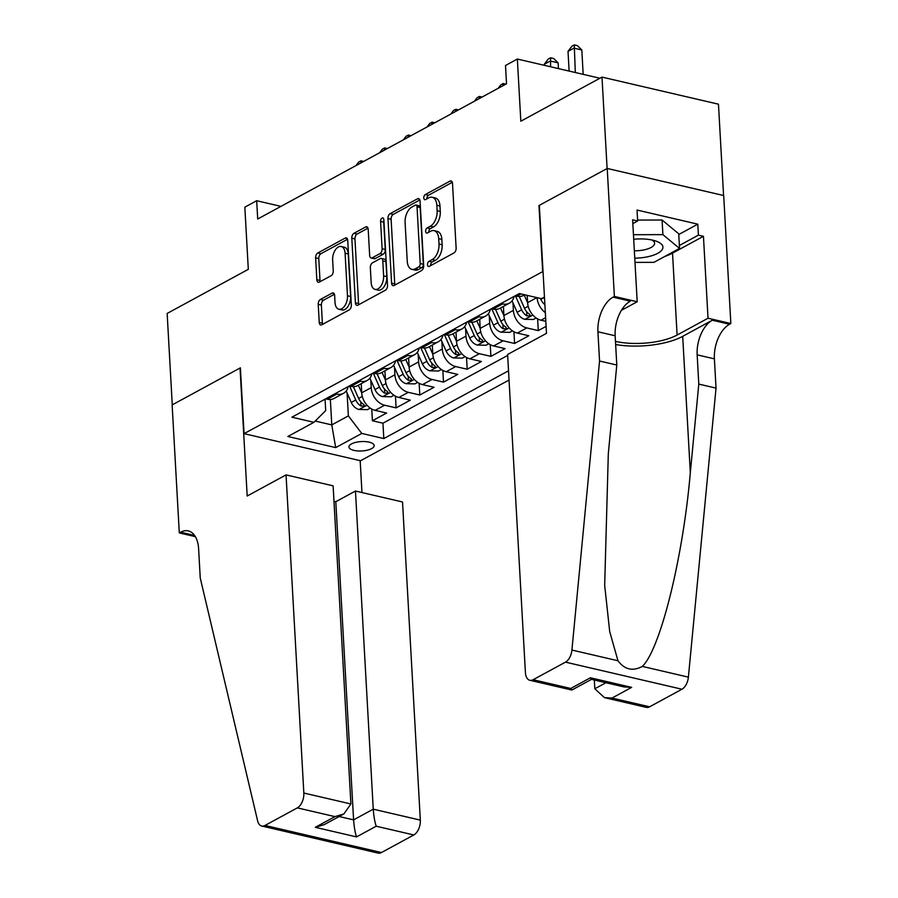 <?xml version="1.0" encoding="UTF-8"?>
<svg xmlns="http://www.w3.org/2000/svg" width="898" height="898" viewBox="0 0 898 898"><rect width="100%" height="100%" fill="white"/><g stroke="black" fill="none" stroke-linecap="round" stroke-linejoin="round"><path stroke-width="1.35" d="M427.515 264.73A2.716 1.56 -76.9 0 0 428.537 266.482A2.716 1.56 -76.9 0 0 429.289 266.358L454.006 252.922A3.873 2.223 -76.9 0 0 456.128 248.073L452.513 183.461A3.873 2.223 -76.9 0 0 451.065 180.947A3.873 2.223 -76.9 0 0 449.988 181.138L425.27 194.563A2.716 1.56 -76.9 0 0 423.789 197.964A2.716 1.56 -76.9 0 0 424.799 199.715A2.716 1.56 -76.9 0 0 425.551 199.592L428.75 197.852A12.392 7.105 -76.9 0 1 432.207 197.268A12.392 7.105 -76.9 0 1 436.843 205.294L437.135 210.682A12.392 7.105 -76.9 0 1 430.344 226.206L427.145 227.946A2.716 1.56 -76.9 0 0 425.652 231.347A2.716 1.56 -76.9 0 0 426.662 233.098A2.716 1.56 -76.9 0 0 427.426 232.975L430.625 231.235A12.392 7.105 -76.9 0 1 434.071 230.651A12.392 7.105 -76.9 0 1 438.707 238.677L439.01 244.054A12.392 7.105 -76.9 0 1 432.207 259.589L429.008 261.329A2.716 1.56 -76.9 0 0 427.515 264.73M434.071 230.651L437.214 231.381A12.392 7.105 -76.9 0 1 441.85 239.407L442.153 244.795A12.392 7.105 -76.9 0 1 435.35 260.319L432.151 262.059A2.716 1.56 -76.9 0 0 430.67 265.46A2.716 1.56 -76.9 0 0 430.681 265.595M452.311 182.316L428.425 195.293A2.716 1.56 -76.9 0 0 426.932 198.694A2.716 1.56 -76.9 0 0 426.943 198.84M432.207 197.268L435.35 197.998A12.392 7.105 -76.9 0 1 439.986 206.024L440.289 211.412A12.392 7.105 -76.9 0 1 433.487 226.936L430.288 228.676A2.716 1.56 -76.9 0 0 428.806 232.077A2.716 1.56 -76.9 0 0 428.806 232.212M371.637 448.607A12.628 4.692 176.8 0 0 374.163 445.565A12.628 4.692 176.8 0 0 365.43 441.603A12.628 4.692 176.8 0 0 351.488 443.926A12.628 4.692 176.8 0 0 348.952 446.968A12.628 4.692 176.8 0 0 357.685 450.931A12.628 4.692 176.8 0 0 371.637 448.607M320.35 299.483A3.873 2.223 -76.9 0 0 318.229 304.343L319.239 322.472A3.873 2.223 -76.9 0 0 320.687 324.975A3.873 2.223 -76.9 0 0 321.765 324.795L349.21 309.877A3.873 2.223 -76.9 0 0 351.343 305.017L347.728 240.417A3.873 2.223 -76.9 0 0 346.28 237.903A3.873 2.223 -76.9 0 0 345.202 238.082L317.757 253A3.873 2.223 -76.9 0 0 315.625 257.861L316.848 279.749A3.873 2.223 -76.9 0 0 318.296 282.264A3.873 2.223 -76.9 0 0 319.374 282.084L331.126 275.697A3.873 2.223 -76.9 0 0 333.248 270.837L332.642 259.982A10.361 5.938 -76.9 0 1 341.206 246.512A10.361 5.938 -76.9 0 1 345.09 253.225L347.47 295.756A10.361 5.938 -76.9 0 1 338.894 309.226A10.361 5.938 -76.9 0 1 335.021 302.514L334.628 295.431A3.873 2.223 -76.9 0 0 333.18 292.916A3.873 2.223 -76.9 0 0 332.103 293.107L320.35 299.483L323.505 300.224A3.873 2.223 -76.9 0 0 321.372 305.073L322.393 323.201A3.873 2.223 -76.9 0 0 322.595 324.346M542.65 271.376L538.968 205.552L607.104 168.521L601.997 77.105L520.829 121.208L517.349 59.044L505.507 65.487L506.528 83.772L257.704 219.011L256.682 200.725L244.84 207.157L248.308 269.333L167.151 313.447L172.259 404.863L240.383 367.832L244.065 433.655L543.021 271.454M391.584 283.151A3.873 2.223 -76.9 0 0 393.032 285.654A3.873 2.223 -76.9 0 0 394.11 285.474L421.555 270.556A3.873 2.223 -76.9 0 0 423.676 265.707L420.062 201.096A3.873 2.223 -76.9 0 0 418.614 198.581A3.873 2.223 -76.9 0 0 417.536 198.772L390.091 213.69A3.873 2.223 -76.9 0 0 387.97 218.54L391.584 283.151L394.727 283.88A3.873 2.223 -76.9 0 0 394.929 285.025M385.388 290.211L357.932 305.129A3.873 2.223 -76.9 0 1 356.854 305.32A3.873 2.223 -76.9 0 1 355.406 302.806L351.803 238.195A3.873 2.223 -76.9 0 1 353.924 233.345L365.666 226.958A3.873 2.223 -76.9 0 1 366.743 226.779A3.873 2.223 -76.9 0 1 368.191 229.282L369.662 255.492A3.873 2.223 -76.9 0 0 371.11 257.995A3.873 2.223 -76.9 0 0 372.187 257.816L379.977 253.584A3.873 2.223 -76.9 0 0 382.11 248.724L380.584 221.447A2.716 1.56 -76.9 0 1 382.817 217.922A2.716 1.56 -76.9 0 1 383.839 219.673L387.509 285.362A3.873 2.223 -76.9 0 1 385.388 290.211M601.997 77.105L718.467 104.19L723.575 195.517M371.75 409.05L372.412 420.758L386.623 413.035L375.139 410.352L384.613 405.211A15.782 11.517 -118.5 0 1 371.211 387.655L370.784 380.146M395.446 396.175L396.108 407.883L410.319 400.149L398.835 397.477L408.309 392.325A15.782 11.517 -118.5 0 1 394.907 374.769L394.48 367.26M419.153 383.289L419.804 394.997L434.026 387.274L422.531 384.602L432.005 379.45A15.782 11.517 -118.5 0 1 418.603 361.894L418.176 354.384M442.849 370.414L443.5 382.121L457.722 374.387L446.227 371.716L455.713 366.564A15.782 11.517 -118.5 0 1 442.299 349.008L441.872 341.509M466.545 357.527L467.196 369.235L481.418 361.512L469.923 358.841L479.409 353.689A15.782 11.517 -118.5 0 1 465.995 336.133L465.579 328.623M490.241 344.652L490.892 356.36L505.114 348.626L493.619 345.954L503.105 340.802A15.782 11.517 -118.5 0 1 489.691 323.246L489.275 315.748M513.937 331.766L514.588 343.474L528.81 335.751L517.315 333.079L526.8 327.927A15.782 11.517 -118.5 0 1 513.387 310.371L512.971 302.862M537.633 318.891L538.284 330.599L546.096 326.356M375.139 410.352A15.782 11.517 61.5 0 1 361.726 392.808L361.221 383.682M398.835 397.477A15.782 11.517 61.5 0 1 385.422 379.921L384.916 370.795M422.531 384.602A15.782 11.517 61.5 0 1 409.118 367.046L408.612 357.92M446.227 371.716A15.782 11.517 61.5 0 1 432.814 354.16L432.308 345.045M469.923 358.841A15.782 11.517 61.5 0 1 456.521 341.285L456.004 332.159M493.619 345.954A15.782 11.517 61.5 0 1 480.217 328.399L479.7 319.284M517.315 333.079A15.782 11.517 61.5 0 1 503.913 315.524L503.396 306.398M545.816 321.316L541.023 320.204A15.782 11.517 61.5 0 1 527.609 302.648L527.205 295.363M509.054 380.034L360.547 460.741L244.065 433.655M372.412 420.758L382.952 423.205L383.816 438.572L508.537 370.784M383.816 438.572L361.782 433.442L335.706 447.608L287.865 436.484L313.93 422.318L291.895 417.188L519.381 293.545L541.415 298.675L544.457 297.025M524.758 294.791L523.579 295.431A15.782 11.517 -118.5 0 1 516.866 296.194L515.216 295.812M325.648 398.847L327.287 399.228A15.782 11.517 61.5 0 0 334 398.465L343.485 393.313A15.782 11.517 -118.5 0 1 336.761 394.076L335.122 393.694M349.344 385.972L350.983 386.353A15.782 11.517 61.5 0 0 357.707 385.59L367.181 380.438A15.782 11.517 -118.5 0 1 360.468 381.201L358.818 380.819M373.04 373.085L374.679 373.467A15.782 11.517 61.5 0 0 381.403 372.715L390.877 367.563A15.782 11.517 -118.5 0 1 384.164 368.315L382.514 367.933M396.736 360.21L398.375 360.592A15.782 11.517 61.5 0 0 405.099 359.829L414.573 354.676A15.782 11.517 -118.5 0 1 407.86 355.44L406.21 355.058M420.432 347.324L422.071 347.717A15.782 11.517 61.5 0 0 428.795 346.954L438.269 341.801A15.782 11.517 -118.5 0 1 431.556 342.565L429.906 342.183M444.128 334.449L445.778 334.831A15.782 11.517 61.5 0 0 452.491 334.067L461.976 328.915A15.782 11.517 -118.5 0 1 455.252 329.678L453.613 329.297M467.824 321.574L469.474 321.955A15.782 11.517 61.5 0 0 476.187 321.192L485.672 316.04A15.782 11.517 -118.5 0 1 478.948 316.803L477.309 316.422M491.52 308.688L493.17 309.069A15.782 11.517 61.5 0 0 499.883 308.317L509.368 303.165A15.782 11.517 -118.5 0 1 502.644 303.917L501.005 303.535M538.284 330.599L526.8 327.927M514.588 343.474L503.105 340.802M490.892 356.36L479.409 353.689M467.196 369.235L455.713 366.564M443.5 382.121L432.005 379.45M419.804 394.997L408.309 392.325M396.108 407.883L384.613 405.211M382.952 423.205L507.673 355.428M330.363 399.498L331.777 424.9L348.368 415.886L347.088 393.021M280.962 206.372L256.682 200.725M599.898 78.238L517.349 59.044M315.198 421.05L331.777 424.9L335.706 447.608M325.065 399.161L325.705 410.622L313.93 422.318M545.322 312.605A15.782 11.517 -118.5 0 1 537.094 297.665M514.094 296.419A15.782 11.517 -118.5 0 1 509.368 303.165M490.398 309.305A15.782 11.517 -118.5 0 1 485.672 316.04M466.702 322.18A15.782 11.517 -118.5 0 1 461.976 328.915M443.006 335.055A15.782 11.517 -118.5 0 1 438.269 341.801M419.31 347.941A15.782 11.517 -118.5 0 1 414.573 354.676M395.614 360.816A15.782 11.517 -118.5 0 1 390.877 367.563M371.918 373.703A15.782 11.517 -118.5 0 1 367.181 380.438M348.222 386.578A15.782 11.517 -118.5 0 1 343.485 393.313M348.368 415.886L361.782 433.442M419.86 199.951L393.245 214.42A3.873 2.223 -76.9 0 0 391.113 219.269L394.727 283.88M418.715 266.919A2.716 1.56 -76.9 0 0 420.197 263.529L417.031 206.809A2.716 1.56 -76.9 0 0 416.021 205.058A2.716 1.56 -76.9 0 0 415.258 205.182L411.89 207.023A12.392 7.105 -76.9 0 0 405.088 222.547L407.254 261.318A12.392 7.105 -76.9 0 0 411.89 269.344A12.392 7.105 -76.9 0 0 415.336 268.76L418.715 266.919L421.858 267.66A2.716 1.56 -76.9 0 0 423.351 264.259L420.197 263.529M416.021 205.058L419.164 205.788A2.716 1.56 -76.9 0 1 420.174 207.539L423.351 264.259M411.89 269.344L415.044 270.074A12.392 7.105 -76.9 0 0 418.49 269.49L415.336 268.76M421.858 267.66L418.49 269.49M367.989 228.148L357.067 234.075A3.873 2.223 -76.9 0 0 354.946 238.935L358.56 303.546A3.873 2.223 -76.9 0 0 358.762 304.68M371.11 257.995L374.253 258.725A3.873 2.223 -76.9 0 0 375.33 258.545L383.132 254.314A3.873 2.223 -76.9 0 0 385.253 249.453L383.727 222.176L380.584 221.447M383.895 220.728A2.716 1.56 -76.9 0 0 383.727 222.176M371.177 282.679A10.361 5.938 -76.9 0 0 375.061 289.392A10.361 5.938 -76.9 0 0 383.626 275.911L382.784 260.925A3.873 2.223 -76.9 0 0 381.336 258.422A3.873 2.223 -76.9 0 0 380.258 258.602L372.468 262.845A3.873 2.223 -76.9 0 0 370.346 267.694L371.177 282.679M375.061 289.392L378.204 290.121A10.361 5.938 -76.9 0 0 386.769 276.651L383.626 275.911M381.336 258.422L384.49 259.152A3.873 2.223 -76.9 0 1 385.938 261.666L386.769 276.651M334.415 294.286L323.505 300.224M338.894 309.226L342.048 309.956A10.361 5.938 -76.9 0 0 350.613 296.486L347.47 295.756M341.206 246.512L344.361 247.242A10.361 5.938 -76.9 0 1 348.233 253.954L350.613 296.486M347.526 239.272L320.9 253.741A3.873 2.223 -76.9 0 0 318.779 258.59L320.002 280.49A3.873 2.223 -76.9 0 0 320.204 281.624M583.172 74.354L581.814 49.974L573.945 48.144L568.019 51.354L569.119 71.088M575.304 72.525L574.26 44.9L577.403 45.63L581.814 49.974M568.019 51.354L571.891 46.191L574.26 44.9M634.763 258.164A25.649 9.541 176.8 0 0 647.335 256.85A25.649 9.541 176.8 0 0 655.383 240.9A25.649 9.541 176.8 0 0 633.707 239.261M634.347 250.8A17.556 6.533 176.8 0 0 643.933 249.902A17.556 6.533 176.8 0 0 654.608 243.235A17.556 6.533 176.8 0 0 651.836 239.979M637.602 220.066L662.084 220.01L678.72 233.806L679.539 248.432L653.957 262.339L634.998 262.384M633.449 234.715L662.904 234.636L679.539 248.432M662.084 220.01L662.904 234.636M594.33 680.01L594.824 688.755L605.937 682.716M599.55 361.018L616.791 365.026L608.316 453.647L604.68 585.373L609.708 631.597L617.97 660.76C624.615 669.639 632.731 671.524 642.328 666.417C660.4 649.086 683.052 557.624 690.315 472.718L698.79 384.097L697.162 354.845A27.614 15.838 103.1 0 1 712.316 320.227L729.546 324.245L730.849 323.527L723.698 195.54L607.216 168.454L539.328 205.361L546.489 333.349L507.617 354.474L525.409 672.613A11.831 6.791 -76.9 0 0 529.831 680.28A11.831 6.791 -76.9 0 0 533.131 679.719L565.482 662.14A11.831 6.791 -76.9 0 0 571.914 650.051L599.55 361.018L597.922 331.766A27.614 15.838 103.1 0 1 613.076 297.159L614.378 296.441L607.216 168.454M698.79 384.097L716.032 388.104L714.393 358.852A27.614 15.838 103.1 0 1 729.546 324.245M613.076 297.159L630.306 301.167A27.614 15.838 103.1 0 0 615.152 335.773L616.791 365.026M533.131 679.719L570.746 688.474L590.413 677.777L631.653 687.374L611.987 698.06L649.602 706.805L681.952 689.226L565.482 662.14M642.328 666.417L688.384 677.137L716.032 388.104M614.378 296.441L637.198 301.75L632.619 219.842L637.659 221.009L632.832 223.636M678.765 234.513L697.802 224.174L637.041 210.042L637.659 221.009M697.802 224.174L698.408 235.141L703.448 236.309L708.028 318.229L730.849 323.527M615.467 341.386A44.384 16.512 176.8 0 0 677.103 335.033L708.028 318.229M637.198 301.75L621.427 310.326M615.646 344.54A51.388 19.116 176.8 0 0 682.693 336.335L712.316 320.227M688.384 677.137A11.831 6.791 103.1 0 1 681.952 689.226M649.602 706.805A11.831 6.791 103.1 0 1 646.313 707.366L604.41 697.623L594.824 688.755M703.448 236.309L672.523 253.124A44.384 16.512 -3.2 0 1 664.733 256.48M679.371 245.491L698.408 235.141M570.746 688.474L571.925 690.001L591.501 679.359M590.413 677.777L591.412 679.337L624.076 686.936L631.653 687.374M611.987 698.06L604.41 697.623M286.047 474.896L303.838 793.035L350.905 803.979L333.113 485.84L286.047 474.896L247.186 496.022L240.035 368.023L172.135 404.931L179.297 532.918L195.371 536.656M333.977 501.309L335.796 501.724L355.462 491.038L402.529 501.982L420.32 820.121A11.831 6.791 103.1 0 1 413.821 834.96L381.47 852.539A11.831 6.791 103.1 0 1 378.181 853.1L261.7 826.014A11.831 6.791 -76.9 0 1 257.625 820.862L200.254 578.043L198.615 548.79A27.614 15.838 -76.9 0 0 188.288 530.909A27.614 15.838 -76.9 0 0 180.599 532.211L179.297 532.918M413.821 834.96L376.206 826.216L356.528 836.902L315.288 827.316L334.965 816.619L297.339 807.874L265 825.453L381.47 852.539M360.177 460.652L361.961 492.542M355.462 491.038L373.254 809.177L420.32 820.121M261.7 826.014A11.831 6.791 -76.9 0 0 265 825.453M297.339 807.874A11.831 6.791 -76.9 0 0 303.838 793.035M335.796 501.724L353.588 819.874L373.254 809.177C373.77 816.181 374.758 821.861 376.206 826.216M356.528 836.902C355.08 832.547 354.104 826.878 353.588 819.874L339.152 816.518M315.288 827.316L324.2 824.645L343.867 813.947L350.905 803.979M334.965 816.619L343.867 813.947M544.884 304.635A10.45 7.633 -118.5 0 1 540.843 299.393L540.416 298.439M558.433 68.596L558.118 62.849L550.25 61.019L544.323 64.241L544.379 65.33M550.564 66.766L550.564 57.775L553.707 58.516L558.118 62.849M544.323 64.241L548.195 59.066L550.564 57.775M527.609 302.716L524.219 295.083M536.162 317.982L533.412 319.486L524.746 319.306A10.45 7.633 -118.5 0 1 517.147 312.279L512.073 300.852M515.452 295.869L521.648 309.832A10.45 7.633 61.5 0 0 526.857 315.86L530.336 315.871L529.697 314.322A10.45 7.633 -118.5 0 1 524.488 308.283L519.257 296.486M503.913 315.602L500.523 307.969M512.466 330.868L509.705 332.372L501.039 332.193A10.45 7.633 -118.5 0 1 493.451 325.155L488.377 313.728M491.756 308.744L497.952 322.708A10.45 7.633 61.5 0 0 503.161 328.747L506.629 328.747L506.001 327.198A10.45 7.633 -118.5 0 1 500.792 321.158L495.561 309.361M498.199 88.296L500.792 84.827L503.172 83.536L505.821 84.154M503.172 83.536L502.959 85.714M480.217 328.477L476.827 320.844M488.77 343.743L486.009 345.247L477.343 345.068A10.45 7.633 -118.5 0 1 469.755 338.041L464.681 326.603M468.06 321.619L474.256 335.594A10.45 7.633 61.5 0 0 479.465 341.622L482.933 341.633L482.305 340.073A10.45 7.633 -118.5 0 1 477.096 334.045L471.854 322.247M474.503 101.171L477.096 97.702L479.465 96.423L482.125 97.04M479.465 96.423L479.251 98.589M456.521 341.363L453.131 333.719M465.074 356.629L462.313 358.122L453.647 357.954A10.45 7.633 -118.5 0 1 446.059 350.916L440.985 339.489M444.353 334.505L450.56 348.469A10.45 7.633 61.5 0 0 455.769 354.497L459.237 354.508L458.609 352.959A10.45 7.633 -118.5 0 1 453.4 346.92L448.158 335.122M450.807 114.057L453.4 110.589L455.769 109.298L458.418 109.915M455.769 109.298L455.555 111.475M432.825 354.239L429.435 346.606M441.378 369.505L438.617 371.009L429.951 370.829A10.45 7.633 -118.5 0 1 422.363 363.791L417.289 352.364M420.657 347.38L426.864 361.344A10.45 7.633 61.5 0 0 432.073 367.383L435.541 367.383L434.913 365.834A10.45 7.633 -118.5 0 1 429.704 359.806L424.462 347.997M427.111 126.932L429.704 123.464L432.073 122.173L434.722 122.79M432.073 122.173L431.859 124.351M409.129 367.114L405.739 359.481M417.682 382.391L414.921 383.884L406.255 383.704A10.45 7.633 -118.5 0 1 398.656 376.677L393.582 365.25M396.961 360.266L403.168 374.23A10.45 7.633 61.5 0 0 408.377 380.258L411.845 380.269L411.217 378.72A10.45 7.633 -118.5 0 1 406.008 372.681L400.766 360.884M403.415 139.819L406.008 136.35L408.377 135.059L411.026 135.677M408.377 135.059L408.163 137.226M385.433 380L382.043 372.367M393.986 395.266L391.225 396.77L382.559 396.59A10.45 7.633 -118.5 0 1 374.96 389.552L369.886 378.125M373.265 373.141L379.461 387.105A10.45 7.633 61.5 0 0 384.67 393.144L388.149 393.144L387.521 391.595A10.45 7.633 -118.5 0 1 382.312 385.556L377.07 373.759M379.719 152.694L382.312 149.225L384.681 147.934L387.33 148.552M384.681 147.934L384.467 150.112M361.726 392.875L358.347 385.242M370.29 408.141L367.529 409.645L358.863 409.466A10.45 7.633 -118.5 0 1 351.264 402.439L346.19 391M349.569 386.017L355.765 399.992A10.45 7.633 61.5 0 0 360.974 406.019L364.453 406.031L363.825 404.47A10.45 7.633 -118.5 0 1 358.616 398.443L353.374 386.645M356.012 165.569L358.616 162.1L360.985 160.821L363.634 161.438M360.985 160.821L360.772 162.987M361.726 392.808L371.211 387.655M385.422 379.921L394.907 374.769M409.118 367.046L418.603 361.894M432.814 354.16L442.299 349.008M456.521 341.285L465.995 336.133M480.217 328.399L489.691 323.246M503.913 315.524L513.387 310.371M527.609 302.648L536.869 297.608M516.866 296.194L521.031 293.927M327.287 399.228L336.761 394.076M350.983 386.353L360.468 381.201M374.679 373.467L384.164 368.315M398.375 360.592L407.86 355.44M422.071 347.717L431.556 342.565M445.778 334.831L455.252 329.678M469.474 321.955L478.948 316.803M493.17 309.069L502.644 303.917M541.023 320.204L545.614 317.701M435.35 260.319L432.207 259.589M442.153 244.795L439.01 244.054M441.85 239.407L438.707 238.677M430.288 228.676L427.145 227.946M433.487 226.936L430.344 226.206M440.289 211.412L437.135 210.682M439.986 206.024L436.843 205.294M428.425 195.293L425.27 194.563M451.952 181.587L449.988 181.138M432.151 262.059L429.008 261.329M391.113 219.269L387.97 218.54M393.245 214.42L390.091 213.69M419.501 199.221L417.536 198.772M420.174 207.539L417.031 206.809M358.56 303.546L355.406 302.806M354.946 238.935L351.803 238.195M357.067 234.075L353.924 233.345M367.63 227.418L365.666 226.958M375.33 258.545L372.187 257.816M383.132 254.314L379.977 253.584M385.253 249.453L382.11 248.724M385.938 261.666L382.784 260.925M334.067 293.556L332.103 293.107M348.233 253.954L345.09 253.225M320.002 280.49L316.848 279.749M318.779 258.59L315.625 257.861M320.9 253.741L317.757 253M347.167 238.542L345.202 238.082M322.393 323.201L319.239 322.472M321.372 305.073L318.229 304.343M697.162 354.845L714.393 358.852M615.152 335.773L597.922 331.766M571.914 650.051L617.97 660.76M690.315 472.718L682.693 336.335M672.523 253.124L677.103 335.033M194.608 535.466L180.599 532.211M540.843 299.393L544.48 297.418M524.96 319.318L532.851 315.03M524.488 308.283L528.181 306.274M517.147 312.279L521.648 309.832M526.621 311.685L526.857 315.86M501.264 332.193L509.155 327.905M500.792 321.158L504.485 319.16M493.451 325.155L497.952 322.708M502.925 324.571L503.161 328.747M477.568 345.079L485.459 340.791M477.096 334.045L480.789 332.036M469.755 338.041L474.256 335.594M479.229 337.446L479.465 341.622M453.872 357.954L461.752 353.666M453.4 346.92L457.093 344.922M446.059 350.916L450.56 348.469M455.533 350.332L455.769 354.497M430.164 370.829L438.056 366.541M429.704 359.806L433.397 357.797M422.363 363.791L426.864 361.344M431.837 363.207L432.073 367.383M406.468 383.715L414.36 379.427M406.008 372.681L409.69 370.672M398.656 376.677L403.168 374.23M408.141 376.082L408.377 380.258M382.773 396.59L390.664 392.303M382.312 385.556L385.994 383.558M374.96 389.552L379.461 387.105M384.445 388.969L384.67 393.144M359.077 409.477L366.968 405.189M358.616 398.443L362.298 396.433M351.264 402.439L355.765 399.992M360.749 401.844L360.974 406.019M529.831 680.28L571.745 690.023"/></g></svg>
